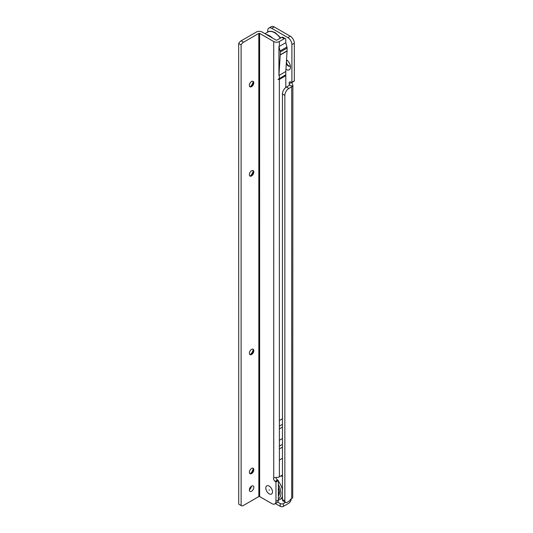 <?xml version="1.0" encoding="UTF-8"?>
<svg xmlns="http://www.w3.org/2000/svg" width="533" height="533" viewBox="0 0 533 533"><rect width="100%" height="100%" fill="white"/><g stroke="black" fill="none" stroke-linecap="round" stroke-linejoin="round"><path stroke-width="0.8" d="M286.527 59.869A5.983 3.451 60 0 1 290.498 67.038A5.983 3.451 60 0 1 286.268 69.477A5.983 3.451 60 0 1 285.935 69.27M287.44 60.582A3.131 1.806 -120 0 0 286.714 60.722A3.131 1.806 -120 0 0 286.461 60.929M286.301 63.44A3.131 1.806 -120 0 0 288.28 65.992A3.131 1.806 -120 0 0 289.845 66.145A3.131 1.806 -120 0 0 290.332 65.586M286.927 60.629A3.131 1.806 -120 0 0 286.694 63.18A3.131 1.806 -120 0 0 288.686 65.759A3.131 1.806 -120 0 0 290.032 66.005M277.713 502.106L280.225 503.558L280.225 506.35L275.414 503.572M285.468 502.392L283.449 503.558A2.279 1.313 180 0 1 280.225 503.558M291.291 498.848A3.984 2.299 -60 0 1 288.48 503.445L283.449 506.35A2.279 1.313 180 0 1 280.225 506.35M289.646 500.773L290.378 499.508L291.704 498.608A3.984 2.299 0 0 0 292.737 497.575L292.87 85.047L292.37 86.286A3.984 2.299 180 0 1 291.704 86.799L288.886 88.431A5.696 3.291 120 0 0 284.855 95.4L284.855 500.887A3.418 1.972 120 0 0 285.568 502.452A3.418 1.972 120 0 0 287.274 502.279L289.646 500.773M267.746 32.073L267.746 30.654A5.696 3.291 60 0 1 268.925 28.042A5.696 3.291 60 0 1 271.77 28.329L287.88 37.63A5.696 3.291 60 0 1 291.904 44.599L291.904 82.315L290.778 82.082A2.279 1.313 -120 0 0 289.639 81.969A2.279 1.313 -120 0 0 289.286 83.788L289.386 85.333L286.468 87.032A5.696 3.291 120 0 0 282.443 94.008L282.443 499.494A3.418 1.972 120 0 0 283.15 501.053L285.568 502.452M268.925 28.042L271.337 26.65A5.696 3.291 60 0 1 274.189 26.93L290.292 36.231A5.696 3.291 60 0 1 294.323 43.206L294.323 80.916L291.864 82.495M291.704 82.395L289.286 83.788L289.286 85.407M289.452 85.047L292.37 86.286M291.804 82.562L292.87 85.047M252.922 81.282A3.131 1.806 -60 0 1 253.382 82.582L253.382 82.582A3.131 1.806 -60 0 1 251.163 86.413A3.131 1.806 -60 0 1 249.817 86.666M250.323 86.706A5.983 3.451 120 0 0 253.215 81.702M252.928 170.567A3.131 1.806 -60 0 1 253.388 171.866L253.388 171.866A3.131 1.806 -60 0 1 251.17 175.697A3.131 1.806 -60 0 1 249.817 175.95M250.33 175.99A5.983 3.451 120 0 0 253.222 170.986M252.935 349.135A3.131 1.806 -60 0 1 253.395 350.428L253.395 350.428A3.131 1.806 -60 0 1 251.183 354.265A3.131 1.806 -60 0 1 249.83 354.518M250.343 354.558A5.983 3.451 120 0 0 253.235 349.555M252.942 468.181A3.131 1.806 -60 0 1 253.408 469.473L253.408 469.473A3.131 1.806 -60 0 1 251.19 473.311A3.131 1.806 -60 0 1 249.837 473.564M250.35 473.604A5.983 3.451 120 0 0 253.242 468.6M269.152 493.818A4.724 2.732 60 0 1 265.807 488.028A4.724 2.732 60 0 1 269.152 486.096L269.152 486.096A4.724 2.732 60 0 1 272.496 491.886A4.724 2.732 60 0 1 269.152 493.818A4.724 2.732 -120 0 0 272.496 491.886A4.724 2.732 -120 0 0 269.152 486.096L269.152 486.096A4.724 2.732 -120 0 0 265.807 488.028A4.724 2.732 -120 0 0 269.152 493.818M251.596 486.103A3.131 1.806 120 0 0 249.551 488.861A3.131 1.806 120 0 0 250.03 491.373A3.131 1.806 120 0 0 251.596 491.213A3.131 1.806 120 0 0 253.641 488.455A3.131 1.806 120 0 0 253.162 485.943A3.131 1.806 120 0 0 251.596 486.103M251.569 81.529A3.131 1.806 120 0 0 249.524 84.294A3.131 1.806 120 0 0 250.004 86.806A3.131 1.806 120 0 0 251.569 86.646A3.131 1.806 120 0 0 253.615 83.888A3.131 1.806 120 0 0 253.135 81.376A3.131 1.806 120 0 0 251.569 81.529M251.576 170.813A3.131 1.806 120 0 0 249.531 173.578A3.131 1.806 120 0 0 250.01 176.09A3.131 1.806 120 0 0 251.576 175.93A3.131 1.806 120 0 0 253.621 173.172A3.131 1.806 120 0 0 253.142 170.66A3.131 1.806 120 0 0 251.576 170.813M251.583 349.382A3.131 1.806 120 0 0 249.537 352.146A3.131 1.806 120 0 0 250.017 354.652A3.131 1.806 120 0 0 251.583 354.498A3.131 1.806 120 0 0 253.635 351.74A3.131 1.806 120 0 0 253.148 349.228A3.131 1.806 120 0 0 251.583 349.382M251.596 468.427A3.131 1.806 120 0 0 249.544 471.192A3.131 1.806 120 0 0 250.03 473.697A3.131 1.806 120 0 0 251.596 473.544A3.131 1.806 120 0 0 253.641 470.786A3.131 1.806 120 0 0 253.162 468.274A3.131 1.806 120 0 0 251.596 468.427M278.946 75.519L278.919 46.571L280.085 50.948A3.531 2.039 -120 0 1 280.238 52.021L280.238 54.786A3.531 2.039 -120 0 1 280.231 54.986L278.946 75.519L285.795 71.475L285.795 74.727L277.973 79.444L279.352 79.41L285.795 75.693L285.795 74.727M280.238 52.021L287.087 48.063A3.531 2.039 -120 0 0 286.934 46.991L285.795 42.727L285.795 39.682A2.279 1.313 -60 0 0 285.322 38.636A2.279 1.313 -60 0 0 284.182 38.749L281.77 37.357L276.933 40.142L276.127 40.142L262.036 32.007A3.984 2.299 -0 0 0 256.4 32.007L241.096 40.841A4.557 2.632 -60 0 0 238.677 43.499L238.711 504.138L241.123 505.531L241.096 44.892L238.677 43.499M281.77 37.357A2.279 1.313 -60 0 1 282.91 37.243L285.322 38.636M285.801 87.485L285.795 75.693M280.231 54.986L287.08 51.035L285.795 71.475M287.08 51.035A3.531 2.039 -120 0 0 287.087 50.835L287.087 48.063M285.795 42.727L278.919 46.571M284.182 38.749L279.352 41.541A3.984 2.299 180 0 1 273.715 41.541L259.618 33.406L258.811 33.406L243.514 42.24L241.096 40.841M282.443 474.97A5.696 3.291 -60 0 1 281.797 475.403L279.379 476.795A3.984 2.299 180 0 1 278.246 477.255L273.742 477.755A2.279 1.313 -120 0 0 275.155 481.332L275.954 482.059L275.961 501.326A5.696 3.291 60 0 1 274.781 503.938A5.696 3.291 60 0 1 271.93 503.652L259.651 496.563L259.618 33.406M249.391 489.687A3.131 1.806 120 0 0 251.383 486.236M259.651 496.563L258.845 496.563L243.541 505.397A4.557 2.632 -60 0 1 241.262 505.624A4.557 2.632 -60 0 1 241.123 505.531M241.096 44.892A4.557 2.632 -60 0 1 243.514 42.24M276.001 477.615A2.279 1.313 -120 0 0 277.566 479.94L278.373 480.659L278.373 499.934A5.696 3.291 60 0 1 277.193 502.539L274.781 503.938M278.219 480.313L275.801 481.705M282.443 458.287L279.379 460.059L279.379 420.53L282.443 418.758M279.379 440.291L282.443 438.519M277.973 79.444L285.555 75.066M269.152 490.227L269.152 489.694L269.152 490.227M278.373 487.342A10.254 5.916 60 0 1 278.373 496.156M278.899 488.828L278.179 489.407M278.846 492.199A7.629 4.404 60 0 1 278.746 492.459L278.373 492.759M279.205 494.437L278.373 493.311M283.449 503.558L283.449 506.35M282.443 499.494L284.855 500.887M282.443 94.008L284.855 95.4M286.468 87.032L288.886 88.431M291.704 498.608L291.704 86.799M291.904 82.315L294.323 80.916M271.77 28.329L274.189 26.93M287.88 37.63L290.292 36.231M291.904 44.599L294.323 43.206M280.298 38.203A13.671 7.888 -120 0 0 274.588 32.746A13.671 7.888 -120 0 0 267.753 32.067L264.948 33.686M272.45 38.023A13.671 7.888 -120 0 0 269.431 35.718A13.671 7.888 -120 0 0 266.413 34.538M279.352 75.193L279.352 78.444M279.352 41.541L279.352 46.444M279.379 460.059L279.379 476.795M279.352 79.41L279.379 420.53M258.845 496.563L258.811 33.406M273.715 41.541L273.742 477.755M275.954 482.059L278.373 480.659M275.961 501.326L278.373 499.934M277.566 479.94L275.155 481.332M279.379 428.898L282.443 427.133M279.379 446.108L282.443 444.335M279.379 448.899L282.443 447.127M279.379 426.114L282.443 424.341M280.085 50.948L286.934 46.991M280.238 54.786L287.087 50.835M278.746 492.459L279.405 493.391M281.264 475.709A13.671 7.888 60 0 1 282.443 476.928M278.373 484.657A12.299 7.102 60 0 1 278.373 498.841M278.373 481.219A13.671 7.888 60 0 1 282.443 489.794M282.443 496.17A13.671 7.888 60 0 1 280.012 499.468L282.443 498.069M279.045 494.93A0.686 0.393 60 0 1 278.986 494.851L278.373 493.991M278.373 493.711L278.986 494.851M278.373 491.886L279.459 492.512L278.373 491.886M279.252 490.253L278.373 489.747M278.373 489.56L279.212 490.047M279.152 489.78L278.506 489.407M291.784 82.575L294.203 81.183M267.753 32.067C269.252 30.854 271.757 31.061 275.275 32.68L280.798 37.916M241.262 505.624L238.844 504.231M281.724 475.443L282.443 476.136M278.373 500.094L280.012 499.468M278.373 491.926L279.459 492.552"/></g></svg>
